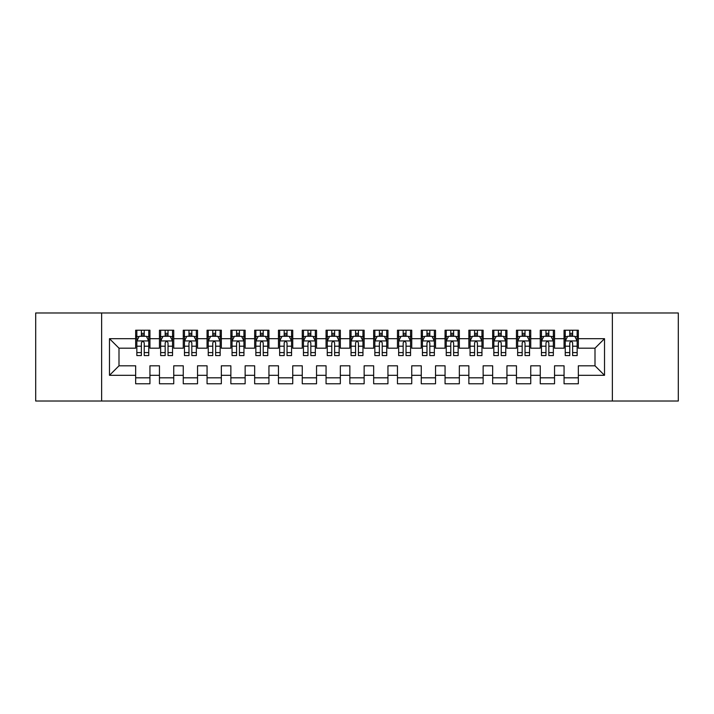 <?xml version="1.0" encoding="UTF-8"?>
<svg xmlns="http://www.w3.org/2000/svg" width="714" height="714" viewBox="0 0 714 714"><rect width="100%" height="100%" fill="white"/><g stroke="black" fill="none" stroke-linecap="round" stroke-linejoin="round"><path stroke-width="1.07" d="M612.371 401.027L678.3 401.027L678.3 312.973L612.371 312.973L612.371 401.027L101.629 401.027L101.629 312.973L35.7 312.973L35.7 401.027L101.629 401.027M612.371 312.973L101.629 312.973M109.483 375.323L109.483 338.677L135.66 338.677L135.66 348.191L118.997 348.191L118.997 365.809L109.483 375.323L135.66 375.323L135.66 383.775L149.94 383.775L149.94 375.323L159.463 375.323L159.463 383.775L173.743 383.775L173.743 375.323L183.257 375.323L183.257 383.775L197.537 383.775L197.537 375.323L207.06 375.323L207.06 383.775L221.34 383.775L221.34 375.323L230.863 375.323L230.863 383.775L245.143 383.775L245.143 375.323L254.657 375.323L254.657 383.775L268.937 383.775L268.937 375.323L278.46 375.323L278.46 383.775L292.74 383.775L292.74 375.323L302.263 375.323L302.263 383.775L316.543 383.775L316.543 375.323L326.057 375.323L326.057 383.775L340.337 383.775L340.337 375.323L349.86 375.323L349.86 383.775L364.14 383.775L364.14 375.323L373.663 375.323L373.663 383.775L387.943 383.775L387.943 375.323L397.457 375.323L397.457 383.775L411.737 383.775L411.737 375.323L421.26 375.323L421.26 383.775L435.54 383.775L435.54 375.323L445.063 375.323L445.063 383.775L459.343 383.775L459.343 375.323L468.857 375.323L468.857 383.775L483.137 383.775L483.137 375.323L492.66 375.323L492.66 383.775L506.94 383.775L506.94 375.323L516.463 375.323L516.463 383.775L530.743 383.775L530.743 375.323L540.257 375.323L540.257 383.775L554.537 383.775L554.537 375.323L564.06 375.323L564.06 383.775L578.34 383.775L578.34 365.809L595.003 365.809L595.003 348.191L578.34 348.191L578.34 338.677L604.517 338.677L604.517 375.323L578.34 375.323M578.34 338.677L578.34 330.225L564.06 330.225L564.06 338.677L554.537 338.677L554.537 330.225L540.257 330.225L540.257 338.677L530.743 338.677L530.743 330.225L516.463 330.225L516.463 338.677L506.94 338.677L506.94 330.225L492.66 330.225L492.66 338.677L483.137 338.677L483.137 330.225L468.857 330.225L468.857 338.677L459.343 338.677L459.343 330.225L445.063 330.225L445.063 338.677L435.54 338.677L435.54 330.225L421.26 330.225L421.26 338.677L411.737 338.677L411.737 330.225L397.457 330.225L397.457 338.677L387.943 338.677L387.943 330.225L373.663 330.225L373.663 338.677L364.14 338.677L364.14 330.225L349.86 330.225L349.86 338.677L340.337 338.677L340.337 330.225L326.057 330.225L326.057 338.677L316.543 338.677L316.543 330.225L302.263 330.225L302.263 338.677L292.74 338.677L292.74 330.225L278.46 330.225L278.46 338.677L268.937 338.677L268.937 330.225L254.657 330.225L254.657 338.677L245.143 338.677L245.143 330.225L230.863 330.225L230.863 338.677L221.34 338.677L221.34 330.225L207.06 330.225L207.06 338.677L197.537 338.677L197.537 330.225L183.257 330.225L183.257 338.677L173.743 338.677L173.743 330.225L159.463 330.225L159.463 338.677L149.94 338.677L149.94 330.225L135.66 330.225L135.66 338.677M554.537 375.323L554.537 365.809L564.06 365.809L564.06 375.323M604.517 338.677L595.003 348.191M530.743 375.323L530.743 365.809L540.257 365.809L540.257 375.323M564.06 338.677L564.06 348.191L554.537 348.191L554.537 338.677M506.94 375.323L506.94 365.809L516.463 365.809L516.463 375.323M540.257 338.677L540.257 348.191L530.743 348.191L530.743 338.677M483.137 375.323L483.137 365.809L492.66 365.809L492.66 375.323M516.463 338.677L516.463 348.191L506.94 348.191L506.94 338.677M459.343 375.323L459.343 365.809L468.857 365.809L468.857 375.323M492.66 338.677L492.66 348.191L483.137 348.191L483.137 338.677M435.54 375.323L435.54 365.809L445.063 365.809L445.063 375.323M468.857 338.677L468.857 348.191L459.343 348.191L459.343 338.677M411.737 375.323L411.737 365.809L421.26 365.809L421.26 375.323M445.063 338.677L445.063 348.191L435.54 348.191L435.54 338.677M387.943 375.323L387.943 365.809L397.457 365.809L397.457 375.323M421.26 338.677L421.26 348.191L411.737 348.191L411.737 338.677M364.14 375.323L364.14 365.809L373.663 365.809L373.663 375.323M397.457 338.677L397.457 348.191L387.943 348.191L387.943 338.677M340.337 375.323L340.337 365.809L349.86 365.809L349.86 375.323M373.663 338.677L373.663 348.191L364.14 348.191L364.14 338.677M316.543 375.323L316.543 365.809L326.057 365.809L326.057 375.323M349.86 338.677L349.86 348.191L340.337 348.191L340.337 338.677M292.74 375.323L292.74 365.809L302.263 365.809L302.263 375.323M326.057 338.677L326.057 348.191L316.543 348.191L316.543 338.677M268.937 375.323L268.937 365.809L278.46 365.809L278.46 375.323M302.263 338.677L302.263 348.191L292.74 348.191L292.74 338.677M245.143 375.323L245.143 365.809L254.657 365.809L254.657 375.323M278.46 338.677L278.46 348.191L268.937 348.191L268.937 338.677M221.34 375.323L221.34 365.809L230.863 365.809L230.863 375.323M254.657 338.677L254.657 348.191L245.143 348.191L245.143 338.677M197.537 375.323L197.537 365.809L207.06 365.809L207.06 375.323M230.863 338.677L230.863 348.191L221.34 348.191L221.34 338.677M173.743 375.323L173.743 365.809L183.257 365.809L183.257 375.323M207.06 338.677L207.06 348.191L197.537 348.191L197.537 338.677M149.94 375.323L149.94 365.809L159.463 365.809L159.463 375.323M183.257 338.677L183.257 348.191L173.743 348.191L173.743 338.677M118.997 365.809L135.66 365.809L135.66 375.323M159.463 338.677L159.463 348.191L149.94 348.191L149.94 338.677M564.06 336.178L565.247 336.178M577.153 336.178L578.34 336.178M540.257 336.178L541.453 336.178M553.35 336.178L554.537 336.178M516.463 336.178L517.65 336.178M529.547 336.178L530.743 336.178M492.66 336.178L493.847 336.178M505.753 336.178L506.94 336.178M468.857 336.178L470.053 336.178M481.95 336.178L483.137 336.178M445.063 336.178L446.25 336.178M458.147 336.178L459.343 336.178M421.26 336.178L422.447 336.178M434.353 336.178L435.54 336.178M397.457 336.178L398.653 336.178M410.55 336.178L411.737 336.178M373.663 336.178L374.85 336.178M386.747 336.178L387.943 336.178M349.86 336.178L351.047 336.178M362.953 336.178L364.14 336.178M326.057 336.178L327.253 336.178M339.15 336.178L340.337 336.178M302.263 336.178L303.45 336.178M315.347 336.178L316.543 336.178M278.46 336.178L279.647 336.178M291.553 336.178L292.74 336.178M254.657 336.178L255.853 336.178M267.75 336.178L268.937 336.178M230.863 336.178L232.05 336.178M243.947 336.178L245.143 336.178M207.06 336.178L208.247 336.178M220.153 336.178L221.34 336.178M183.257 336.178L184.453 336.178M196.35 336.178L197.537 336.178M159.463 336.178L160.65 336.178M172.547 336.178L173.743 336.178M135.66 336.178L136.847 336.178M148.753 336.178L149.94 336.178M135.66 377.822L149.94 377.822M159.463 377.822L173.743 377.822M183.257 377.822L197.537 377.822M207.06 377.822L221.34 377.822M230.863 377.822L245.143 377.822M254.657 377.822L268.937 377.822M278.46 377.822L292.74 377.822M302.263 377.822L316.543 377.822M326.057 377.822L340.337 377.822M349.86 377.822L364.14 377.822M373.663 377.822L387.943 377.822M397.457 377.822L411.737 377.822M421.26 377.822L435.54 377.822M445.063 377.822L459.343 377.822M468.857 377.822L483.137 377.822M492.66 377.822L506.94 377.822M516.463 377.822L530.743 377.822M540.257 377.822L554.537 377.822M564.06 377.822L578.34 377.822M109.483 338.677L118.997 348.191M595.003 365.809L604.517 375.323M144.228 333.322L141.372 333.322M148.753 352.591L144.228 352.591L144.228 355.572L148.753 355.572L148.753 341.051L146.37 336.294L139.23 336.294L136.847 341.051L136.847 355.572L141.372 355.572L141.372 352.591L136.847 352.591M136.847 341.051L136.847 330.225M148.753 341.051L148.753 330.225M141.372 336.294L141.372 330.225M144.228 330.225L144.228 336.294M144.228 352.591L144.228 342.836C143.273 341.006 142.327 341.006 141.372 342.836L141.372 352.591M144.228 336.178L141.372 336.178M168.031 333.322L165.175 333.322M172.547 352.591L168.031 352.591L168.031 355.572L172.547 355.572L172.547 341.051L170.173 336.294L163.033 336.294L160.65 341.051L160.65 355.572L165.175 355.572L165.175 352.591L160.65 352.591M160.65 341.051L160.65 330.225M172.547 341.051L172.547 330.225M165.175 336.294L165.175 330.225M168.031 330.225L168.031 336.294M168.031 352.591L168.031 342.836C167.076 341.006 166.121 341.006 165.175 342.836L165.175 352.591M168.031 336.178L165.175 336.178M191.825 333.322L188.969 333.322M196.35 352.591L191.825 352.591L191.825 355.572L196.35 355.572L196.35 341.051L193.967 336.294L186.827 336.294L184.453 341.051L184.453 355.572L188.969 355.572L188.969 352.591L184.453 352.591M184.453 341.051L184.453 330.225M196.35 341.051L196.35 330.225M188.969 336.294L188.969 330.225M191.825 330.225L191.825 336.294M191.825 352.591L191.825 342.836C190.879 341.006 189.924 341.006 188.969 342.836L188.969 352.591M191.825 336.178L188.969 336.178M215.628 333.322L212.772 333.322M220.153 352.591L215.628 352.591L215.628 355.572L220.153 355.572L220.153 341.051L217.77 336.294L210.63 336.294L208.247 341.051L208.247 355.572L212.772 355.572L212.772 352.591L208.247 352.591M208.247 341.051L208.247 330.225M220.153 341.051L220.153 330.225M212.772 336.294L212.772 330.225M215.628 330.225L215.628 336.294M215.628 352.591L215.628 342.836C214.673 341.006 213.727 341.006 212.772 342.836L212.772 352.591M215.628 336.178L212.772 336.178M239.431 333.322L236.575 333.322M243.947 352.591L239.431 352.591L239.431 355.572L243.947 355.572L243.947 341.051L241.573 336.294L234.433 336.294L232.05 341.051L232.05 355.572L236.575 355.572L236.575 352.591L232.05 352.591M232.05 341.051L232.05 330.225M243.947 341.051L243.947 330.225M236.575 336.294L236.575 330.225M239.431 330.225L239.431 336.294M239.431 352.591L239.431 342.836C238.476 341.006 237.521 341.006 236.575 342.836L236.575 352.591M239.431 336.178L236.575 336.178M263.225 333.322L260.369 333.322M267.75 352.591L263.225 352.591L263.225 355.572L267.75 355.572L267.75 341.051L265.367 336.294L258.227 336.294L255.853 341.051L255.853 355.572L260.369 355.572L260.369 352.591L255.853 352.591M255.853 341.051L255.853 330.225M267.75 341.051L267.75 330.225M260.369 336.294L260.369 330.225M263.225 330.225L263.225 336.294M263.225 352.591L263.225 342.836C262.279 341.006 261.324 341.006 260.369 342.836L260.369 352.591M263.225 336.178L260.369 336.178M287.028 333.322L284.172 333.322M291.553 352.591L287.028 352.591L287.028 355.572L291.553 355.572L291.553 341.051L289.17 336.294L282.03 336.294L279.647 341.051L279.647 355.572L284.172 355.572L284.172 352.591L279.647 352.591M279.647 341.051L279.647 330.225M291.553 341.051L291.553 330.225M284.172 336.294L284.172 330.225M287.028 330.225L287.028 336.294M287.028 352.591L287.028 342.836C286.073 341.006 285.127 341.006 284.172 342.836L284.172 352.591M287.028 336.178L284.172 336.178M310.831 333.322L307.975 333.322M315.347 352.591L310.831 352.591L310.831 355.572L315.347 355.572L315.347 341.051L312.973 336.294L305.833 336.294L303.45 341.051L303.45 355.572L307.975 355.572L307.975 352.591L303.45 352.591M303.45 341.051L303.45 330.225M315.347 341.051L315.347 330.225M307.975 336.294L307.975 330.225M310.831 330.225L310.831 336.294M310.831 352.591L310.831 342.836C309.876 341.006 308.921 341.006 307.975 342.836L307.975 352.591M310.831 336.178L307.975 336.178M334.625 333.322L331.769 333.322M339.15 352.591L334.625 352.591L334.625 355.572L339.15 355.572L339.15 341.051L336.767 336.294L329.627 336.294L327.253 341.051L327.253 355.572L331.769 355.572L331.769 352.591L327.253 352.591M327.253 341.051L327.253 330.225M339.15 341.051L339.15 330.225M331.769 336.294L331.769 330.225M334.625 330.225L334.625 336.294M334.625 352.591L334.625 342.836C333.679 341.006 332.724 341.006 331.769 342.836L331.769 352.591M334.625 336.178L331.769 336.178M358.428 333.322L355.572 333.322M362.953 352.591L358.428 352.591L358.428 355.572L362.953 355.572L362.953 341.051L360.57 336.294L353.43 336.294L351.047 341.051L351.047 355.572L355.572 355.572L355.572 352.591L351.047 352.591M351.047 341.051L351.047 330.225M362.953 341.051L362.953 330.225M355.572 336.294L355.572 330.225M358.428 330.225L358.428 336.294M358.428 352.591L358.428 342.836C357.473 341.006 356.527 341.006 355.572 342.836L355.572 352.591M358.428 336.178L355.572 336.178M382.231 333.322L379.375 333.322M386.747 352.591L382.231 352.591L382.231 355.572L386.747 355.572L386.747 341.051L384.373 336.294L377.233 336.294L374.85 341.051L374.85 355.572L379.375 355.572L379.375 352.591L374.85 352.591M374.85 341.051L374.85 330.225M386.747 341.051L386.747 330.225M379.375 336.294L379.375 330.225M382.231 330.225L382.231 336.294M382.231 352.591L382.231 342.836C381.276 341.006 380.321 341.006 379.375 342.836L379.375 352.591M382.231 336.178L379.375 336.178M406.025 333.322L403.169 333.322M410.55 352.591L406.025 352.591L406.025 355.572L410.55 355.572L410.55 341.051L408.167 336.294L401.027 336.294L398.653 341.051L398.653 355.572L403.169 355.572L403.169 352.591L398.653 352.591M398.653 341.051L398.653 330.225M410.55 341.051L410.55 330.225M403.169 336.294L403.169 330.225M406.025 330.225L406.025 336.294M406.025 352.591L406.025 342.836C405.079 341.006 404.124 341.006 403.169 342.836L403.169 352.591M406.025 336.178L403.169 336.178M429.828 333.322L426.972 333.322M434.353 352.591L429.828 352.591L429.828 355.572L434.353 355.572L434.353 341.051L431.97 336.294L424.83 336.294L422.447 341.051L422.447 355.572L426.972 355.572L426.972 352.591L422.447 352.591M422.447 341.051L422.447 330.225M434.353 341.051L434.353 330.225M426.972 336.294L426.972 330.225M429.828 330.225L429.828 336.294M429.828 352.591L429.828 342.836C428.873 341.006 427.927 341.006 426.972 342.836L426.972 352.591M429.828 336.178L426.972 336.178M453.631 333.322L450.775 333.322M458.147 352.591L453.631 352.591L453.631 355.572L458.147 355.572L458.147 341.051L455.773 336.294L448.633 336.294L446.25 341.051L446.25 355.572L450.775 355.572L450.775 352.591L446.25 352.591M446.25 341.051L446.25 330.225M458.147 341.051L458.147 330.225M450.775 336.294L450.775 330.225M453.631 330.225L453.631 336.294M453.631 352.591L453.631 342.836C452.676 341.006 451.721 341.006 450.775 342.836L450.775 352.591M453.631 336.178L450.775 336.178M477.425 333.322L474.569 333.322M481.95 352.591L477.425 352.591L477.425 355.572L481.95 355.572L481.95 341.051L479.567 336.294L472.427 336.294L470.053 341.051L470.053 355.572L474.569 355.572L474.569 352.591L470.053 352.591M470.053 341.051L470.053 330.225M481.95 341.051L481.95 330.225M474.569 336.294L474.569 330.225M477.425 330.225L477.425 336.294M477.425 352.591L477.425 342.836C476.479 341.006 475.524 341.006 474.569 342.836L474.569 352.591M477.425 336.178L474.569 336.178M501.228 333.322L498.372 333.322M505.753 352.591L501.228 352.591L501.228 355.572L505.753 355.572L505.753 341.051L503.37 336.294L496.23 336.294L493.847 341.051L493.847 355.572L498.372 355.572L498.372 352.591L493.847 352.591M493.847 341.051L493.847 330.225M505.753 341.051L505.753 330.225M498.372 336.294L498.372 330.225M501.228 330.225L501.228 336.294M501.228 352.591L501.228 342.836C500.273 341.006 499.327 341.006 498.372 342.836L498.372 352.591M501.228 336.178L498.372 336.178M525.031 333.322L522.175 333.322M529.547 352.591L525.031 352.591L525.031 355.572L529.547 355.572L529.547 341.051L527.173 336.294L520.033 336.294L517.65 341.051L517.65 355.572L522.175 355.572L522.175 352.591L517.65 352.591M517.65 341.051L517.65 330.225M529.547 341.051L529.547 330.225M522.175 336.294L522.175 330.225M525.031 330.225L525.031 336.294M525.031 352.591L525.031 342.836C524.076 341.006 523.121 341.006 522.175 342.836L522.175 352.591M525.031 336.178L522.175 336.178M548.825 333.322L545.969 333.322M553.35 352.591L548.825 352.591L548.825 355.572L553.35 355.572L553.35 341.051L550.967 336.294L543.827 336.294L541.453 341.051L541.453 355.572L545.969 355.572L545.969 352.591L541.453 352.591M541.453 341.051L541.453 330.225M553.35 341.051L553.35 330.225M545.969 336.294L545.969 330.225M548.825 330.225L548.825 336.294M548.825 352.591L548.825 342.836C547.879 341.006 546.924 341.006 545.969 342.836L545.969 352.591M548.825 336.178L545.969 336.178M572.628 333.322L569.772 333.322M577.153 352.591L572.628 352.591L572.628 355.572L577.153 355.572L577.153 341.051L574.77 336.294L567.63 336.294L565.247 341.051L565.247 355.572L569.772 355.572L569.772 352.591L565.247 352.591M565.247 341.051L565.247 330.225M577.153 341.051L577.153 330.225M569.772 336.294L569.772 330.225M572.628 330.225L572.628 336.294M572.628 352.591L572.628 342.836C571.673 341.006 570.727 341.006 569.772 342.836L569.772 352.591M572.628 336.178L569.772 336.178M148.69 340.935L136.91 340.935M136.847 336.58L139.087 336.58M146.513 336.58L148.753 336.58M141.372 346.21L136.847 346.21M148.753 346.21L144.228 346.21M144.228 334.83L141.372 334.83M172.493 340.935L160.712 340.935M160.65 336.58L162.89 336.58M170.316 336.58L172.547 336.58M165.175 346.21L160.65 346.21M172.547 346.21L168.031 346.21M168.031 334.83L165.175 334.83M196.288 340.935L184.507 340.935M184.453 336.58L186.684 336.58M194.11 336.58L196.35 336.58M188.969 346.21L184.453 346.21M196.35 346.21L191.825 346.21M191.825 334.83L188.969 334.83M220.09 340.935L208.309 340.935M208.247 336.58L210.487 336.58M217.913 336.58L220.153 336.58M212.772 346.21L208.247 346.21M220.153 346.21L215.628 346.21M215.628 334.83L212.772 334.83M243.893 340.935L232.112 340.935M232.05 336.58L234.29 336.58M241.716 336.58L243.947 336.58M236.575 346.21L232.05 346.21M243.947 346.21L239.431 346.21M239.431 334.83L236.575 334.83M267.688 340.935L255.907 340.935M255.853 336.58L258.084 336.58M265.51 336.58L267.75 336.58M260.369 346.21L255.853 346.21M267.75 346.21L263.225 346.21M263.225 334.83L260.369 334.83M291.49 340.935L279.709 340.935M279.647 336.58L281.887 336.58M289.313 336.58L291.553 336.58M284.172 346.21L279.647 346.21M291.553 346.21L287.028 346.21M287.028 334.83L284.172 334.83M315.293 340.935L303.512 340.935M303.45 336.58L305.69 336.58M313.116 336.58L315.347 336.58M307.975 346.21L303.45 346.21M315.347 346.21L310.831 346.21M310.831 334.83L307.975 334.83M339.088 340.935L327.307 340.935M327.253 336.58L329.484 336.58M336.91 336.58L339.15 336.58M331.769 346.21L327.253 346.21M339.15 346.21L334.625 346.21M334.625 334.83L331.769 334.83M362.891 340.935L351.109 340.935M351.047 336.58L353.287 336.58M360.713 336.58L362.953 336.58M355.572 346.21L351.047 346.21M362.953 346.21L358.428 346.21M358.428 334.83L355.572 334.83M386.693 340.935L374.912 340.935M374.85 336.58L377.09 336.58M384.516 336.58L386.747 336.58M379.375 346.21L374.85 346.21M386.747 346.21L382.231 346.21M382.231 334.83L379.375 334.83M410.488 340.935L398.707 340.935M398.653 336.58L400.884 336.58M408.31 336.58L410.55 336.58M403.169 346.21L398.653 346.21M410.55 346.21L406.025 346.21M406.025 334.83L403.169 334.83M434.291 340.935L422.509 340.935M422.447 336.58L424.687 336.58M432.113 336.58L434.353 336.58M426.972 346.21L422.447 346.21M434.353 346.21L429.828 346.21M429.828 334.83L426.972 334.83M458.093 340.935L446.312 340.935M446.25 336.58L448.49 336.58M455.916 336.58L458.147 336.58M450.775 346.21L446.25 346.21M458.147 346.21L453.631 346.21M453.631 334.83L450.775 334.83M481.888 340.935L470.107 340.935M470.053 336.58L472.284 336.58M479.71 336.58L481.95 336.58M474.569 346.21L470.053 346.21M481.95 346.21L477.425 346.21M477.425 334.83L474.569 334.83M505.69 340.935L493.909 340.935M493.847 336.58L496.087 336.58M503.513 336.58L505.753 336.58M498.372 346.21L493.847 346.21M505.753 346.21L501.228 346.21M501.228 334.83L498.372 334.83M529.493 340.935L517.712 340.935M517.65 336.58L519.89 336.58M527.316 336.58L529.547 336.58M522.175 346.21L517.65 346.21M529.547 346.21L525.031 346.21M525.031 334.83L522.175 334.83M553.288 340.935L541.507 340.935M541.453 336.58L543.684 336.58M551.11 336.58L553.35 336.58M545.969 346.21L541.453 346.21M553.35 346.21L548.825 346.21M548.825 334.83L545.969 334.83M577.091 340.935L565.309 340.935M565.247 336.58L567.487 336.58M574.913 336.58L577.153 336.58M569.772 346.21L565.247 346.21M577.153 346.21L572.628 346.21M572.628 334.83L569.772 334.83"/></g></svg>
